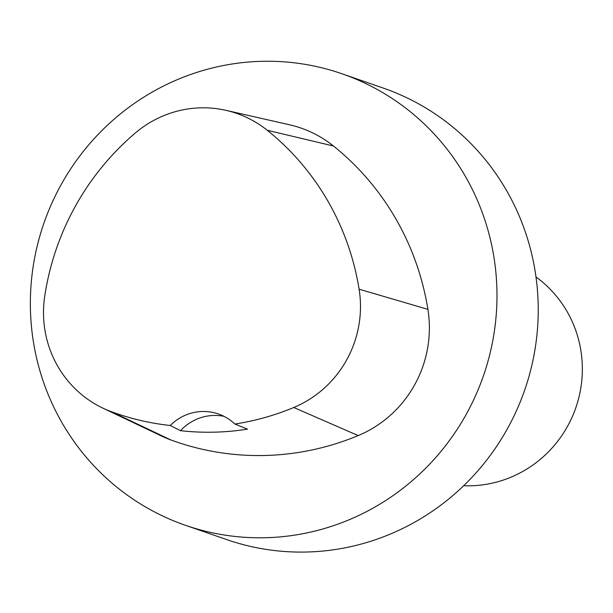 <?xml version="1.0" encoding="UTF-8"?>
<svg xmlns="http://www.w3.org/2000/svg" width="613" height="613" viewBox="0 0 613 613"><rect width="100%" height="100%" fill="white"/><g stroke="black" fill="none" stroke-linecap="round" stroke-linejoin="round"><path stroke-width="0.92" d="M225.982 110.348L289.482 124.776A114.692 111.666 109.1 0 1 333.495 146.024A267.62 260.548 109.1 0 1 427.905 309.358A114.692 111.666 109.1 0 1 358.184 435.582A267.62 260.548 109.1 0 1 170.828 439.935A114.692 111.666 109.1 0 1 161.686 436.088L102.877 408.128A107.49 104.654 109.1 0 1 44.718 296.301A260.418 253.537 109.1 0 1 135.167 133.121A107.49 104.654 109.1 0 1 225.982 110.348A107.49 104.654 109.1 0 1 267.23 130.262A260.418 253.537 109.1 0 1 359.095 289.198A107.49 104.654 109.1 0 1 293.757 407.492A260.418 253.537 109.1 0 1 234.886 424.035L247.499 429.154A261.751 254.832 -70.9 0 1 180.521 430.678A47.791 46.527 109.1 0 1 223.99 416.342M496.982 294.301A238.947 232.634 -70.9 0 0 341.908 73.744A238.947 232.634 -70.9 0 0 43.86 223.347A238.947 232.634 -70.9 0 0 185.425 525.295A238.947 232.634 -70.9 0 0 496.982 294.301M463.635 485.749A115.175 112.133 -70.9 0 0 582.35 368.474A115.175 112.133 -70.9 0 0 535.992 276.961M185.425 525.295L226.672 539.586A238.947 232.634 -70.9 0 0 538.229 308.592A238.947 232.634 -70.9 0 0 383.156 88.042L341.908 73.744M102.877 408.128A107.49 104.654 109.1 0 0 111.443 411.729A260.418 253.537 109.1 0 0 170.238 425.499L180.521 430.678M170.238 425.499A47.791 46.527 109.1 0 1 218.397 413.974A47.791 46.527 109.1 0 1 234.886 424.035M267.23 130.262L333.495 146.024M359.095 289.198L427.905 309.358M293.757 407.492L358.184 435.582M111.443 411.729L170.828 439.935"/></g></svg>
